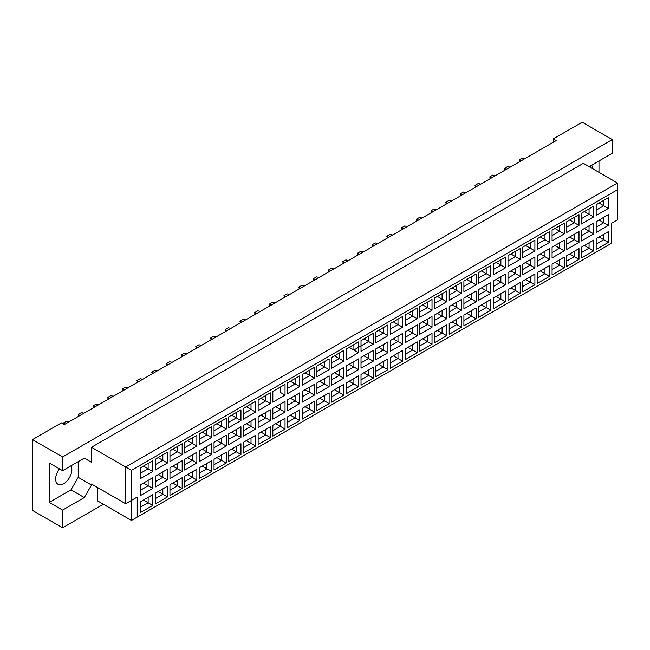 <?xml version="1.0" encoding="UTF-8"?>
<svg xmlns="http://www.w3.org/2000/svg" width="650" height="650" viewBox="0 0 650 650"><rect width="100%" height="100%" fill="white"/><g stroke="black" fill="none" stroke-linecap="round" stroke-linejoin="round"><path stroke-width="0.97" d="M59.467 468.853A11.456 6.614 120 0 0 58.021 484.25A11.456 6.614 120 0 0 63.749 483.681A11.456 6.614 120 0 0 70.923 465.847M589.867 167.066L590.59 165.815L612.292 153.286L612.292 139.588L582.205 122.216L553.272 138.921L556.164 140.595L64.326 424.556L61.433 422.882L32.5 439.587L32.5 510.413L62.587 527.784L103.382 504.229M62.587 527.784L62.587 510.079L49.278 502.393L49.278 462.971L62.587 470.657L62.587 456.958L32.5 439.587M62.587 510.079L84.289 497.551L91.52 485.022L91.52 484.014L125.661 503.726L125.661 466.976L617.5 183.016L583.359 163.312L91.52 447.273L91.52 462.304L84.289 458.128L62.587 470.657M612.292 139.588L62.587 456.958M598.983 172.331L598.983 160.972M553.272 138.921L553.272 142.261M592.613 168.651A11.456 6.614 120 0 0 591.695 165.181M137.231 517.091L131.446 520.431L131.446 500.386L137.231 497.047L137.231 517.091L611.715 243.149L131.446 520.431L97.305 500.719L97.305 487.362M91.52 447.273L131.446 470.324L131.446 500.386L125.661 503.726L137.231 497.047M84.289 458.128L91.52 462.304M49.278 502.393L70.98 489.864L78.211 477.336L78.211 461.638M78.211 477.336L91.52 485.022M617.5 219.765L611.715 223.104L617.5 219.765L617.5 189.702L131.446 470.324M70.98 489.864L84.289 497.551M599.072 236.99L603.761 239.696L603.761 234.284L596.18 238.656L608.384 231.611L608.384 242.369L596.18 249.413L596.18 238.656M596.18 244.075L603.761 239.696L608.384 242.369M611.715 243.149L611.715 223.104M140.562 467.764L152.766 460.72L152.766 471.477L140.562 478.522L140.562 467.764L148.143 463.385L148.143 468.804L152.766 471.477M140.562 484.738L152.766 477.685L152.766 488.442L140.562 495.495L140.562 484.738L148.143 480.358L148.143 485.769L152.766 488.442M140.562 501.711L152.766 494.658L152.766 505.416L140.562 512.468L140.562 501.711L148.143 497.331L148.143 502.743L152.766 505.416M155.261 459.282L167.464 452.229L167.464 462.987L155.261 470.039L155.261 459.282L162.841 454.902L162.841 460.314L167.464 462.987M155.261 476.255L167.464 469.202L167.464 479.96L155.261 487.004L155.261 476.255L162.841 471.876L162.841 477.287L167.464 479.96M155.261 493.22L167.464 486.176L167.464 496.933L155.261 503.977L155.261 493.22L162.841 488.849L162.841 494.26L167.464 496.933M169.959 450.791L182.162 443.747L182.162 454.504L169.959 461.549L169.959 450.791L177.531 446.42L177.531 451.831L182.162 454.504M169.959 467.764L182.162 460.72L182.162 471.477L169.959 478.522L169.959 467.764L177.531 463.393L177.531 468.804L182.162 471.477M169.959 484.738L182.162 477.685L182.162 488.442L169.959 495.495L169.959 484.738L177.531 480.358L177.531 485.769L182.162 488.442M184.649 442.309L196.861 435.256L196.861 446.014L184.649 453.066L184.649 442.309L192.229 437.929L192.229 443.349L196.861 446.014M184.649 459.282L196.861 452.229L196.861 462.987L184.649 470.039L184.649 459.282L192.229 454.902L192.229 460.314L196.861 462.987M184.649 476.255L196.861 469.202L196.861 479.96L184.649 487.012L184.649 476.255L192.229 471.876L192.229 477.287L196.861 479.96M199.347 433.826L211.559 426.774L211.559 437.531L199.347 444.584L199.347 433.826L206.928 429.447L206.928 434.858L211.559 437.531M199.347 450.791L211.559 443.747L211.559 454.504L199.347 461.549L199.347 450.791L206.928 446.42L206.928 451.831L211.559 454.504M199.347 467.764L211.559 460.72L211.559 471.477L199.347 478.522L199.347 467.764L206.928 463.393L206.928 468.804L211.559 471.477M214.045 425.336L226.257 418.291L226.257 429.049L214.045 436.093L214.045 425.336L221.626 420.964L221.626 426.376L226.257 429.049M214.045 442.309L226.257 435.264L226.257 446.014L214.045 453.066L214.045 442.309L221.626 437.929L221.626 443.349L226.257 446.014M214.045 459.282L226.257 452.229L226.257 462.987L214.045 470.039L214.045 459.282L221.626 454.902L221.626 460.314L226.257 462.987M228.743 416.853L240.955 409.801L240.955 420.558L228.743 427.611L228.743 416.853L236.324 412.474L236.324 417.885L240.955 420.558M228.743 433.826L240.955 426.774L240.955 437.531L228.743 444.584L228.743 433.826L236.324 429.447L236.324 434.858L240.955 437.531M228.743 450.791L240.955 443.747L240.955 454.504L228.743 461.549L228.743 450.791L236.324 446.42L236.324 451.831L240.955 454.504M243.441 408.371L255.653 401.318L255.653 412.076L243.441 419.128L243.441 408.371L251.022 403.991L251.022 409.402L255.653 412.076M243.441 425.336L255.653 418.291L255.653 429.049L243.441 436.093L243.441 425.336L251.022 420.964L251.022 426.376L255.653 429.049M243.441 442.309L255.653 435.264L255.653 446.022L243.441 453.066L243.441 442.309L251.022 437.929L251.022 443.349L255.653 446.022M258.139 399.88L270.351 392.836L270.351 403.593L258.139 410.637L258.139 399.88L265.72 395.509L265.72 400.92L270.351 403.593M258.139 416.853L270.351 409.801L270.351 420.558L258.139 427.611L258.139 416.853L265.72 412.474L265.72 417.885L270.351 420.558M258.139 433.826L270.351 426.774L270.351 437.531L258.139 444.584L258.139 433.826L265.72 429.447L265.72 434.858L270.351 437.531M285.041 395.102L280.418 392.429L280.418 387.018L272.838 391.398L285.041 384.345L285.041 395.102L272.838 402.155L272.838 391.398L272.838 402.155M272.838 408.371L285.041 401.318L285.041 412.076L272.838 419.128L272.838 408.371L280.418 403.991L280.418 409.402L285.041 412.076M272.838 425.336L285.041 418.291L285.041 429.049L272.838 436.093L272.838 425.336L280.418 420.964L280.418 426.376L285.041 429.049M287.536 382.915L299.739 375.863L299.739 386.62L287.536 393.664L287.536 382.915L295.116 378.536L295.116 383.947L299.739 386.62M287.536 399.88L299.739 392.836L299.739 403.593L287.536 410.637L287.536 399.88L295.116 395.509L295.116 400.92L299.739 403.593M287.536 416.853L299.739 409.801L299.739 420.558L287.536 427.611L287.536 416.853L295.116 412.474L295.116 417.885L299.739 420.558M302.234 374.424L314.438 367.38L314.438 378.137L302.234 385.182L302.234 374.424L309.814 370.053L309.814 375.464L314.438 378.137M302.234 391.398L314.438 384.345L314.438 395.102L302.234 402.155L302.234 391.398L309.814 387.018L309.814 392.429L314.438 395.102M302.234 408.371L314.438 401.318L314.438 412.076L302.234 419.128L302.234 408.371L309.814 403.991L309.814 409.402L314.438 412.076M316.932 365.942L329.136 358.889L329.136 369.647L316.932 376.699L316.932 365.942L324.504 361.562L324.504 366.974L329.136 369.647M316.932 382.915L329.136 375.863L329.136 386.62L316.932 393.673L316.932 382.915L324.504 378.536L324.504 383.947L329.136 386.62M316.932 399.88L329.136 392.836L329.136 403.593L316.932 410.637L316.932 399.88L324.504 395.509L324.504 400.92L329.136 403.593M331.622 357.451L343.834 350.407L343.834 361.164L331.622 368.209L331.622 357.451L339.202 353.08L339.202 358.491L343.834 361.164M331.622 374.424L343.834 367.38L343.834 378.137L331.622 385.182L331.622 374.424L339.202 370.053L339.202 375.464L343.834 378.137M331.622 391.398L343.834 384.345L343.834 395.102L331.622 402.155L331.622 391.398L339.202 387.018L339.202 392.429L343.834 395.102M346.32 348.969L358.532 341.924L358.532 352.674L346.32 359.726L346.32 348.969L353.901 344.589L353.901 350.009L358.532 352.674M346.32 365.942L358.532 358.889L358.532 369.647L346.32 376.699L346.32 365.942L353.901 361.562L353.901 366.974L358.532 369.647M346.32 382.915L358.532 375.863L358.532 386.62L346.32 393.673L346.32 382.915L353.901 378.536L353.901 383.947L358.532 386.62M361.018 340.486L373.23 333.434L373.23 344.191L361.018 351.244L361.018 340.486L368.599 336.107L368.599 341.518L373.23 344.191M361.018 357.451L373.23 350.407L373.23 361.164L361.018 368.209L361.018 357.451L368.599 353.08L368.599 358.491L373.23 361.164M361.018 374.424L373.23 367.38L373.23 378.137L361.018 385.182L361.018 374.424L368.599 370.053L368.599 375.464L373.23 378.137M375.716 331.996L387.928 324.951L387.928 335.709L375.716 342.753L375.716 331.996L383.297 327.624L383.297 333.036L387.928 335.709M375.716 348.969L387.928 341.924L387.928 352.682L375.716 359.726L375.716 348.969L383.297 344.589L383.297 350.009L387.928 352.682M375.716 365.942L387.928 358.889L387.928 369.647L375.716 376.699L375.716 365.942L383.297 361.562L383.297 366.974L387.928 369.647M390.414 323.513L402.626 316.461L402.626 327.218L390.414 334.271L390.414 323.513L397.995 319.134L397.995 324.545L402.626 327.218M390.414 340.486L402.626 333.434L402.626 344.191L390.414 351.244L390.414 340.486L397.995 336.107L397.995 341.518L402.626 344.191M390.414 357.451L402.626 350.407L402.626 361.164L390.414 368.209L390.414 357.451L397.995 353.08L397.995 358.491L402.626 361.164M405.113 315.031L417.324 307.978L417.324 318.736L405.113 325.788L405.113 315.031L412.693 310.651L412.693 316.062L417.324 318.736M405.113 331.996L417.324 324.951L417.324 335.709L405.113 342.753L405.113 331.996L412.693 327.624L412.693 333.036L417.324 335.709M405.113 348.969L417.324 341.924L417.324 352.682L405.113 359.726L405.113 348.969L412.693 344.598L412.693 350.009L417.324 352.682M419.811 306.54L432.023 299.496L432.023 310.253L419.811 317.298L419.811 306.54L427.391 302.169L427.391 307.58L432.023 310.253M419.811 323.513L432.023 316.461L432.023 327.218L419.811 334.271L419.811 323.513L427.391 319.134L427.391 324.545L432.023 327.218M419.811 340.486L432.023 333.434L432.023 344.191L419.811 351.244L419.811 340.486L427.391 336.107L427.391 341.518L432.023 344.191M434.509 298.058L446.712 291.005L446.712 301.762L434.509 308.815L434.509 298.058L442.089 293.678L442.089 299.089L446.712 301.762M434.509 315.031L446.712 307.978L446.712 318.736L434.509 325.788L434.509 315.031L442.089 310.651L442.089 316.062L446.712 318.736M434.509 331.996L446.712 324.951L446.712 335.709L434.509 342.753L434.509 331.996L442.089 327.624L442.089 333.036L446.712 335.709M449.207 289.575L461.411 282.523L461.411 293.28L449.207 300.332L449.207 289.575L456.788 285.196L456.788 290.607L461.411 293.28M449.207 306.54L461.411 299.496L461.411 310.253L449.207 317.298L449.207 306.54L456.788 302.169L456.788 307.58L461.411 310.253M449.207 323.513L461.411 316.461L461.411 327.218L449.207 334.271L449.207 323.513L456.788 319.134L456.788 324.553L461.411 327.218M463.905 281.084L476.109 274.04L476.109 284.798L463.905 291.842L463.905 281.084L471.477 276.713L471.477 282.124L476.109 284.798M463.905 298.058L476.109 291.005L476.109 301.762L463.905 308.815L463.905 298.058L471.477 293.678L471.477 299.089L476.109 301.762M463.905 315.031L476.109 307.978L476.109 318.736L463.905 325.788L463.905 315.031L471.477 310.651L471.477 316.062L476.109 318.736M478.595 272.602L490.807 265.549L490.807 276.307L478.595 283.359L478.595 272.602L486.176 268.223L486.176 273.634L490.807 276.307M478.595 289.575L490.807 282.523L490.807 293.28L478.595 300.332L478.595 289.575L486.176 285.196L486.176 290.607L490.807 293.28M478.595 306.54L490.807 299.496L490.807 310.253L478.595 317.298L478.595 306.54L486.176 302.169L486.176 307.58L490.807 310.253M493.293 264.111L505.505 257.067L505.505 267.824L493.293 274.869L493.293 264.111L500.874 259.74L500.874 265.151L505.505 267.824M493.293 281.084L505.505 274.04L505.505 284.798L493.293 291.842L493.293 281.084L500.874 276.713L500.874 282.124L505.505 284.798M493.293 298.058L505.505 291.005L505.505 301.762L493.293 308.815L493.293 298.058L500.874 293.678L500.874 299.089L505.505 301.762M507.991 255.629L520.203 248.584L520.203 259.342L507.991 266.386L507.991 255.629L515.572 251.249L515.572 256.669L520.203 259.342M507.991 272.602L520.203 265.549L520.203 276.307L507.991 283.359L507.991 272.602L515.572 268.223L515.572 273.634L520.203 276.307M507.991 289.575L520.203 282.523L520.203 293.28L507.991 300.332L507.991 289.575L515.572 285.196L515.572 290.607L520.203 293.28M522.689 247.146L534.901 240.094L534.901 250.851L522.689 257.904L522.689 247.146L530.27 242.767L530.27 248.178L534.901 250.851M522.689 264.119L534.901 257.067L534.901 267.824L522.689 274.869L522.689 264.119L530.27 259.74L530.27 265.151L534.901 267.824M522.689 281.084L534.901 274.04L534.901 284.798L522.689 291.842L522.689 281.084L530.27 276.713L530.27 282.124L534.901 284.798M537.387 238.656L549.599 231.611L549.599 242.369L537.387 249.413L537.387 238.656L544.968 234.284L544.968 239.696L549.599 242.369M537.387 255.629L549.599 248.584L549.599 259.342L537.387 266.386L537.387 255.629L544.968 251.257L544.968 256.669L549.599 259.342M537.387 272.602L549.599 265.549L549.599 276.307L537.387 283.359L537.387 272.602L544.968 268.223L544.968 273.634L549.599 276.307M552.086 230.173L564.298 223.121L564.298 233.878L552.086 240.931L552.086 230.173L559.666 225.794L559.666 231.213L564.298 233.878M552.086 247.146L564.298 240.094L564.298 250.851L552.086 257.904L552.086 247.146L559.666 242.767L559.666 248.178L564.298 250.851M552.086 264.119L564.298 257.067L564.298 267.824L552.086 274.877L552.086 264.119L559.666 259.74L559.666 265.151L564.298 267.824M566.784 221.691L578.996 214.638L578.996 225.396L566.784 232.448L566.784 221.691L574.364 217.311L574.364 222.722L578.996 225.396M566.784 238.656L578.996 231.611L578.996 242.369L566.784 249.413L566.784 238.656L574.364 234.284L574.364 239.696L578.996 242.369M566.784 255.629L578.996 248.584L578.996 259.342L566.784 266.386L566.784 255.629L574.364 251.257L574.364 256.669L578.996 259.342M581.482 213.2L593.686 206.156L593.686 216.913L581.482 223.957L581.482 213.2L589.062 208.829L589.062 214.24L593.686 216.913M581.482 230.173L593.686 223.129L593.686 233.878L581.482 240.931L581.482 230.173L589.062 225.794L589.062 231.213L593.686 233.878M581.482 247.146L593.686 240.094L593.686 250.851L581.482 257.904L581.482 247.146L589.062 242.767L589.062 248.178L593.686 250.851M596.18 204.718L608.384 197.665L608.384 208.422L596.18 215.475L596.18 204.718L603.761 200.338L603.761 205.749L608.384 208.422M596.18 221.691L608.384 214.638L608.384 225.396L596.18 232.448L596.18 221.691L603.761 217.311L603.761 222.722L608.384 225.396M608.384 231.611L603.761 234.284M599.072 220.017L603.761 222.722L596.18 227.102M599.072 203.044L603.761 205.749L596.18 210.129M584.374 245.472L589.062 248.178L581.482 252.557M584.374 228.499L589.062 231.213L581.482 235.584M584.374 211.534L589.062 214.24L581.482 218.611M569.676 253.963L574.364 256.669L566.784 261.04M569.676 236.99L574.364 239.696L566.784 244.075M569.676 220.017L574.364 222.722L566.784 227.102M554.978 262.446L559.666 265.151L552.086 269.531M554.978 245.472L559.666 248.178L552.086 252.557M554.978 228.499L559.666 231.213L552.086 235.584M540.28 270.928L544.968 273.634L537.387 278.013M540.28 253.963L544.968 256.669L537.387 261.04M540.28 236.99L544.968 239.696L537.387 244.067M525.582 279.419L530.27 282.124L522.689 286.496M525.582 262.446L530.27 265.151L522.689 269.531M525.582 245.472L530.27 248.178L522.689 252.557M510.884 287.901L515.572 290.607L507.991 294.986M510.884 270.928L515.572 273.634L507.991 278.013M510.884 253.963L515.572 256.669L507.991 261.04M496.186 296.384L500.874 299.089L493.293 303.469M496.186 279.419L500.874 282.124L493.293 286.496M496.186 262.446L500.874 265.151L493.293 269.531M481.496 304.874L486.176 307.58L478.595 311.951M481.496 287.901L486.176 290.607L478.595 294.986M481.496 270.928L486.176 273.634L478.595 278.013M466.798 313.357L471.477 316.062L463.905 320.442M466.798 296.384L471.477 299.089L463.905 303.469M466.798 279.419L471.477 282.124L463.905 286.496M452.099 321.839L456.788 324.553L449.207 328.924M452.099 304.874L456.788 307.58L449.207 311.951M452.099 287.901L456.788 290.607L449.207 294.986M437.401 330.33L442.089 333.036L434.509 337.415M437.401 313.357L442.089 316.062L434.509 320.442M437.401 296.384L442.089 299.089L434.509 303.469M422.703 338.812L427.391 341.518L419.811 345.898M422.703 321.839L427.391 324.545L419.811 328.924M422.703 304.874L427.391 307.58L419.811 311.951M408.005 347.303L412.693 350.009L405.113 354.38M408.005 330.33L412.693 333.036L405.113 337.407M408.005 313.357L412.693 316.062L405.113 320.442M393.307 355.786L397.995 358.491L390.414 362.871M393.307 338.812L397.995 341.518L390.414 345.898M393.307 321.839L397.995 324.545L390.414 328.924M378.609 364.268L383.297 366.974L375.716 371.353M378.609 347.303L383.297 350.009L375.716 354.38M378.609 330.33L383.297 333.036L375.716 337.407M363.911 372.759L368.599 375.464L361.018 379.836M363.911 355.786L368.599 358.491L361.018 362.871M363.911 338.812L368.599 341.518L353.901 350.009L349.213 347.295M361.018 345.898L368.599 341.518M349.213 381.241L353.901 383.947L346.32 388.326M349.213 364.268L353.901 366.974L346.32 371.353M334.523 389.724L339.202 392.429L331.622 396.809M334.523 372.759L339.202 375.464L331.622 379.836M334.523 355.786L339.202 358.491L331.622 362.871L339.202 358.491M319.824 398.214L324.504 400.92L316.932 405.291M319.824 381.241L324.504 383.947L316.932 388.326M319.824 364.268L324.504 366.974L316.932 371.353L324.504 366.974M305.126 406.697L309.814 409.402L302.234 413.782M305.126 389.724L309.814 392.429L302.234 396.809M305.126 372.759L309.814 375.464L302.234 379.836L309.814 375.464M290.428 415.179L295.116 417.885L287.536 422.264M290.428 398.214L295.116 400.92L287.536 405.291M290.428 381.241L295.116 383.947L287.536 388.326L295.116 383.947M275.73 423.67L280.418 426.376L272.838 430.747M275.73 406.697L280.418 409.402L272.838 413.782M280.418 387.018L285.041 384.345M261.032 432.152L265.72 434.858L258.139 439.238M261.032 415.179L265.72 417.885L258.139 422.264M261.032 398.214L265.72 400.92L258.139 405.291M246.334 440.643L251.022 443.349L243.441 447.72M246.334 423.67L251.022 426.376L243.441 430.747M246.334 406.697L251.022 409.402L243.441 413.782M231.636 449.126L236.324 451.831L228.743 456.211M231.636 432.152L236.324 434.858L228.743 439.238M231.636 415.179L236.324 417.885L228.743 422.264M216.938 457.608L221.626 460.314L214.045 464.693M216.938 440.635L221.626 443.349L214.045 447.72M216.938 423.67L221.626 426.376L214.045 430.747M202.239 466.099L206.928 468.804L199.347 473.176M202.239 449.126L206.928 451.831L199.347 456.211M202.239 432.152L206.928 434.858L199.347 439.238M187.541 474.581L192.229 477.287L184.649 481.666M187.541 457.608L192.229 460.314L184.649 464.693M187.541 440.635L192.229 443.349L184.649 447.72M172.851 483.064L177.531 485.769L169.959 490.149M172.851 466.099L177.531 468.804L169.959 473.176M172.851 449.126L177.531 451.831L169.959 456.202M158.153 491.554L162.841 494.26L155.261 498.631M158.153 474.581L162.841 477.287L155.261 481.666M158.153 457.608L162.841 460.314L155.261 464.693M143.455 500.037L148.143 502.743L140.562 507.122M143.455 483.064L148.143 485.769L140.562 490.149M143.455 466.099L148.143 468.804L140.562 473.176M608.384 214.638L603.761 217.311M608.384 197.665L603.761 200.338M593.686 240.094L589.062 242.767M593.686 223.129L589.062 225.794M593.686 206.156L589.062 208.829M578.996 248.584L574.364 251.257M578.996 231.611L574.364 234.284M578.996 214.638L574.364 217.311M564.298 257.067L559.666 259.74M564.298 240.094L559.666 242.767M564.298 223.121L559.666 225.794M549.599 265.549L544.968 268.223M549.599 248.584L544.968 251.257M549.599 231.611L544.968 234.284M534.901 274.04L530.27 276.713M534.901 257.067L530.27 259.74M534.901 240.094L530.27 242.767M520.203 282.523L515.572 285.196M520.203 265.549L515.572 268.223M520.203 248.584L515.572 251.249M505.505 291.005L500.874 293.678M505.505 274.04L500.874 276.713M505.505 257.067L500.874 259.74M490.807 299.496L486.176 302.169M490.807 282.523L486.176 285.196M490.807 265.549L486.176 268.223M476.109 307.978L471.477 310.651M476.109 291.005L471.477 293.678M476.109 274.04L471.477 276.713M461.411 316.461L456.788 319.134M461.411 299.496L456.788 302.169M461.411 282.523L456.788 285.196M446.712 324.951L442.089 327.624M446.712 307.978L442.089 310.651M446.712 291.005L442.089 293.678M432.023 333.434L427.391 336.107M432.023 316.461L427.391 319.134M432.023 299.496L427.391 302.169M417.324 341.924L412.693 344.598M417.324 324.951L412.693 327.624M417.324 307.978L412.693 310.651M402.626 350.407L397.995 353.08M402.626 333.434L397.995 336.107M402.626 316.461L397.995 319.134M387.928 358.889L383.297 361.562M387.928 341.924L383.297 344.589M387.928 324.951L383.297 327.624M373.23 367.38L368.599 370.053M373.23 350.407L368.599 353.08M373.23 333.434L368.599 336.107M358.532 375.863L353.901 378.536M358.532 358.889L353.901 361.562M358.532 341.924L353.901 344.589M343.834 384.345L339.202 387.018M343.834 367.38L339.202 370.053M343.834 350.407L339.202 353.08M329.136 392.836L324.504 395.509M329.136 375.863L324.504 378.536M329.136 358.889L324.504 361.562M314.438 401.318L309.814 403.991M314.438 384.345L309.814 387.018M314.438 367.38L309.814 370.053M299.739 409.801L295.116 412.474M299.739 392.836L295.116 395.509M299.739 375.863L295.116 378.536M285.041 418.291L280.418 420.964M285.041 401.318L280.418 403.991M270.351 426.774L265.72 429.447M270.351 409.801L265.72 412.474M270.351 392.836L265.72 395.509M255.653 435.264L251.022 437.929M255.653 418.291L251.022 420.964M255.653 401.318L251.022 403.991M240.955 443.747L236.324 446.42M240.955 426.774L236.324 429.447M240.955 409.801L236.324 412.474M226.257 452.229L221.626 454.902M226.257 435.264L221.626 437.929M226.257 418.291L221.626 420.964M211.559 460.72L206.928 463.393M211.559 443.747L206.928 446.42M211.559 426.774L206.928 429.447M196.861 469.202L192.229 471.876M196.861 452.229L192.229 454.902M196.861 435.256L192.229 437.929M182.162 477.685L177.531 480.358M182.162 460.72L177.531 463.393M182.162 443.747L177.531 446.42M167.464 486.176L162.841 488.849M167.464 469.202L162.841 471.876M167.464 452.229L162.841 454.902M152.766 494.658L148.143 497.331M152.766 477.685L148.143 480.358M152.766 460.72L148.143 463.385M617.5 189.702L617.5 183.016M519.789 161.59L519.131 159.9L522.259 158.096L524.948 158.616M520.926 160.94L519.131 159.9M505.091 170.081L504.433 168.391L507.561 166.587L510.25 167.099M506.228 169.423L504.433 168.391M490.392 178.563L489.734 176.873L492.863 175.069L495.552 175.589M491.53 177.905L489.734 176.873M460.996 195.536L460.346 193.846L463.466 192.043L466.156 192.554M462.134 194.878L460.346 193.846M431.6 212.509L430.95 210.811L434.07 209.007L436.759 209.528M432.746 211.851L430.95 210.811M402.212 229.474L401.554 227.784L404.682 225.981L407.371 226.501M403.349 228.824L401.554 227.784M475.694 187.054L475.036 185.356L478.164 183.552L480.854 184.072M476.832 186.396L475.036 185.356M446.298 204.019L445.648 202.329L448.768 200.525L451.457 201.045M447.436 203.361L445.648 202.329M416.91 220.992L416.252 219.302L419.372 217.498L422.069 218.01M418.048 220.334L416.252 219.302M387.514 237.965L386.856 236.267L389.984 234.463L392.673 234.983M388.651 237.307L386.856 236.267M372.816 246.447L372.158 244.757L375.286 242.954L377.975 243.466M373.953 245.789L372.158 244.757M343.419 263.421L342.761 261.723L345.889 259.919L348.579 260.439M344.557 262.762L342.761 261.723M314.023 280.394L313.373 278.696L316.493 276.892L319.183 277.412M315.161 279.736L313.373 278.696M358.118 254.93L357.459 253.24L360.588 251.436L363.277 251.956M359.255 254.28L357.459 253.24M328.721 271.903L328.063 270.213L331.191 268.409L333.881 268.929M329.859 271.245L328.063 270.213M299.325 288.876L298.675 287.186L301.795 285.382L304.484 285.894M300.463 288.218L298.675 287.186M269.937 305.849L269.279 304.151L272.399 302.348L275.096 302.868M271.074 305.191L269.279 304.151M240.541 322.814L239.882 321.124L243.011 319.321L245.7 319.841M241.678 322.156L239.882 321.124M211.144 339.787L210.486 338.098L213.614 336.294L216.304 336.806M212.282 339.129L210.486 338.098M181.748 356.761L181.09 355.062L184.218 353.259L186.907 353.779M182.886 356.102L181.09 355.062M152.352 373.726L151.702 372.036L154.822 370.232L157.511 370.752M153.489 373.076L151.702 372.036M122.964 390.699L122.306 389.009L125.426 387.205L128.123 387.725M124.101 390.041L122.306 389.009M93.567 407.672L92.909 405.982L96.038 404.178L98.727 404.69M94.705 407.014L92.909 405.982M63.862 424.288L63.513 422.947L66.641 421.143L69.331 421.663M65.309 423.987L63.513 422.947M284.627 297.359L283.977 295.669L287.097 293.865L289.786 294.385M285.764 296.701L283.977 295.669M255.239 314.332L254.581 312.642L257.709 310.838L260.398 311.35M256.376 313.674L254.581 312.642M225.842 331.305L225.184 329.607L228.312 327.803L231.002 328.323M226.98 330.647L225.184 329.607M196.446 348.27L195.788 346.58L198.916 344.776L201.606 345.296M197.584 347.62L195.788 346.58M167.05 365.243L166.4 363.553L169.52 361.749L172.209 362.269M168.188 364.585L166.4 363.553M137.654 382.216L137.004 380.526L140.124 378.723L142.813 379.234M138.791 381.558L137.004 380.526M108.266 399.189L107.608 397.491L110.728 395.688L113.425 396.207M109.403 398.531L107.608 397.491M78.869 416.154L78.211 414.464L81.339 412.661L84.029 413.181M80.007 415.496L78.211 414.464"/></g></svg>
